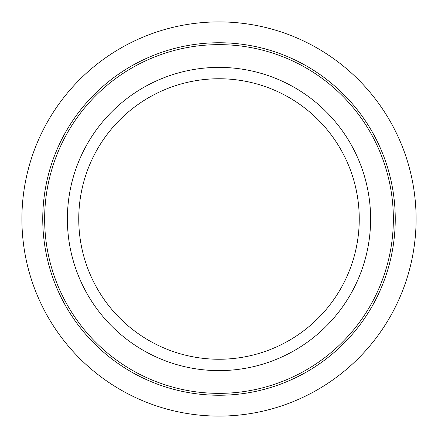<?xml version="1.0" encoding="UTF-8"?>
<svg xmlns="http://www.w3.org/2000/svg" width="438" height="438" viewBox="0 0 438 438"><rect width="100%" height="100%" fill="white"/><g stroke="black" fill="none" stroke-linecap="round" stroke-linejoin="round"><path stroke-width="0.66" d="M352.053 291.686A151.614 151.614 0 0 1 146.314 352.053A151.614 151.614 0 0 1 85.947 146.314A151.614 151.614 0 0 1 291.686 85.947A151.614 151.614 0 0 1 352.053 291.686M342.078 286.238A140.242 140.242 0 0 1 151.762 342.078A140.242 140.242 0 0 1 95.922 151.762A140.242 140.242 0 0 1 286.238 95.922A140.242 140.242 0 0 1 342.078 286.238M372.015 302.592A174.357 174.357 0 0 1 135.408 372.015A174.357 174.357 0 0 1 65.985 135.408A174.357 174.357 0 0 1 302.592 65.985A174.357 174.357 0 0 1 372.015 302.592M373.674 303.501A176.251 176.251 0 0 1 134.499 373.674A176.251 176.251 0 0 1 64.326 134.499A176.251 176.251 0 0 1 303.501 64.326A176.251 176.251 0 0 1 373.674 303.501M416.1 219A197.1 197.1 0 0 0 219 21.9A197.1 197.1 0 0 0 21.9 219A197.1 197.1 0 0 0 219 416.1A197.1 197.1 0 0 0 416.1 219"/></g></svg>

